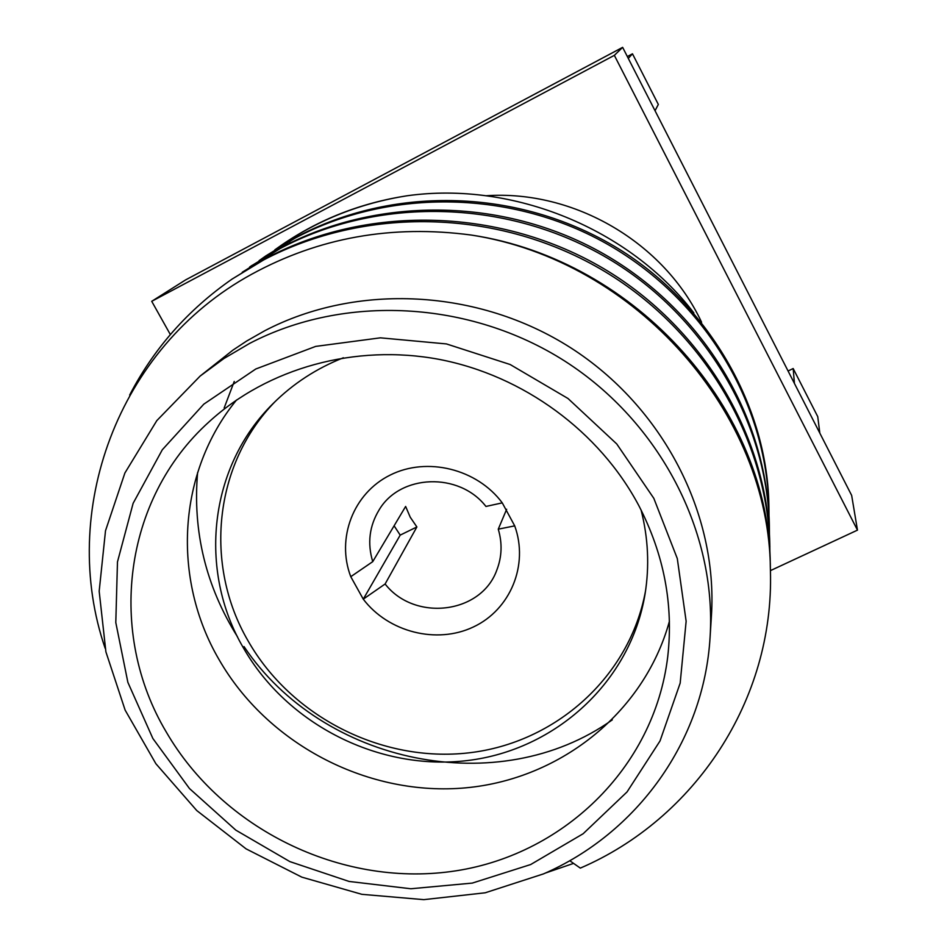 <?xml version="1.0" encoding="UTF-8"?>
<svg xmlns="http://www.w3.org/2000/svg" width="947" height="947" viewBox="0 0 947 947"><rect width="100%" height="100%" fill="white"/><g stroke="black" fill="none" stroke-linecap="round" stroke-linejoin="round"><path stroke-width="1.42" d="M170.342 334.551L151.721 301.312L614.343 55.352L857.473 530.131L770.42 570.627M486.024 195.757C574.237 189.649 664.332 242.621 701.597 322.264M151.721 301.312L185.588 279.91L622.641 47.35L851.649 495.388L857.473 530.131M614.343 55.352L622.641 47.35M819.818 433.134L817.746 416.644L793.172 368.525L794.438 383.476M788.07 371.011L793.172 368.525M627.34 56.536L632.478 53.813L658.331 104.442L655.04 110.728M628.287 58.394L632.478 53.813M768.893 505.793L768.857 504.112C766.928 402.215 704.059 296.967 609.158 243.284C512.149 188.311 391.916 186.748 297.689 236.395L265.953 255.82L295.571 237.863C390.945 187.47 514.292 190.063 610.046 245.711C706.012 301.572 766.277 404.049 768.917 506.775L768.988 514.967M242.207 272.286L280.158 248.528C377.297 196.929 503.946 199.012 603.713 255.95C702.343 312.131 767.378 420.515 769.366 526.177L769.307 523.324C766.608 417.935 704.604 312.605 605.855 255.145C507.308 197.899 380.398 195.212 282.431 246.954L250.837 266.202M612.295 719.862C498.832 800.641 323.01 764.347 244.018 646.588M237.496 636.81C205.854 586.193 192.549 531.445 197.603 472.565M224.167 407.956L234.252 381.428M282.313 244.586C319.459 219.219 360.961 202.954 406.796 195.816C512.966 180.794 629.518 228.795 693.879 312.972M471.322 235.057C637.284 259.798 770.065 411.744 770.302 565.832L770.42 570.816C770.077 413.886 636.491 260.543 471.322 235.057C392.011 224.475 318.796 237.543 251.665 274.251C116.611 348.046 58.607 512.516 105.141 648.281M129.668 395.041C153.923 348.354 188.074 309.693 232.122 279.057L266.107 258.259C365.968 205.215 496.406 207.405 599.179 266.012C700.78 323.862 767.757 435.371 769.793 543.862L769.935 556.256M569.727 860.693L580.322 868.115C694.518 819.001 774.279 700.46 770.42 570.816M573.574 863.392L545.436 873.039M232.122 279.057L263.68 259.928C364.997 206.588 495.624 208.66 599.534 268.427C702.201 327.544 767.319 438.354 769.864 546.904M259.052 260.697L265.953 255.82M406.796 195.816C360.724 203.143 318.902 219.621 281.318 245.273L274.808 249.866M769.366 526.177L769.449 534.913M710.096 636.964L711.434 615.68C717.921 513.878 663.172 407.115 570.804 347.857C478.377 288.717 356.699 282.739 264.734 330.752L246.694 341.015L232.926 350.118L200.113 376.089L156.811 420.622L124.897 472.991L105.508 530.734L99.175 591.224L105.898 651.844L125.134 710.12L155.876 763.708L196.763 810.549L246.078 848.855L301.833 877.147L361.861 894.323L423.794 899.65L485.184 892.796L543.542 873.88C636.81 833.396 704.059 741.323 710.096 636.964C716.772 532.309 660.308 422.35 565.039 361.245C469.7 300.27 344.258 294.044 249.629 343.406L223.918 358.534L200.113 376.089M255.785 368.999L203.806 404.156L162.292 449.789L133.125 503.319L117.475 561.891L115.794 622.546L127.869 682.349L152.881 738.518L189.459 788.52L235.839 830.152L289.865 861.604L349.064 881.444L410.809 888.76L472.293 883.089L530.675 864.54L583.127 833.751L627.032 791.952L660.023 740.956L680.171 683.118L686.137 621.256L677.294 558.541L653.821 498.335L616.757 443.965L567.999 398.498L510.149 364.512L446.439 343.927L380.398 337.83L315.682 346.401L255.785 368.999M638.787 505.544C599.463 431.512 523.478 375.604 439.361 359.41C355.172 343.56 267.788 368.016 209.015 421.889C122.672 499.649 107.26 633.259 166.305 732.078C222.521 828.933 340.02 886.581 450.855 871.56C561.607 856.775 654.318 768.526 667.753 656.555C673.613 604.588 663.954 554.255 638.787 505.544M236.561 399.965C177.302 472.458 171.809 578.664 218.958 659.443C266.936 743.146 365.057 795.231 461.355 788.2C557.582 781.18 643.759 714.275 669.411 621.303M343.382 357.765C316.428 368.419 292.966 383.724 272.996 403.671C208.861 466.788 197.982 570.212 243.272 647.653C287.213 724.822 379.593 771.296 467.7 760.524C555.759 749.906 630.643 681.745 645.061 593.994C649.547 566.105 648.233 538.109 641.083 509.995M275.328 401.374C213.702 464.125 203.83 565.051 248.055 640.847C291.285 716.843 381.937 762.844 468.777 752.853C555.569 742.981 629.956 676.785 645.57 590.703M350.769 576.687C336.114 538.417 353.195 493.304 390.188 475.074C426.99 456.525 477.016 468.836 502.265 502.869L514.706 525.869C528.947 565.051 510.315 609.69 473.476 626.926C436.78 644.481 388.353 632.182 363.269 599.155L350.769 576.687L372.739 561.654C367.223 543.27 369.342 526.023 379.12 509.9C400.155 474.056 459.188 471.89 485.941 506.444L502.265 502.869M372.739 561.654L405.636 506.444L410.24 517.216L416.881 526.958L385.109 583.991C414.561 621.919 481.23 614.023 496.808 570.106C501.934 556.836 502.419 543.187 498.264 529.172L514.706 525.869M394.106 525.798L400.202 535.114L416.881 526.958M506.645 509.273L498.264 529.172M400.202 535.114L363.269 599.155L385.109 583.991M290.125 243L289.415 241.225M249.606 267.054L252.009 265.397M768.917 506.775L768.846 504.112"/></g></svg>

